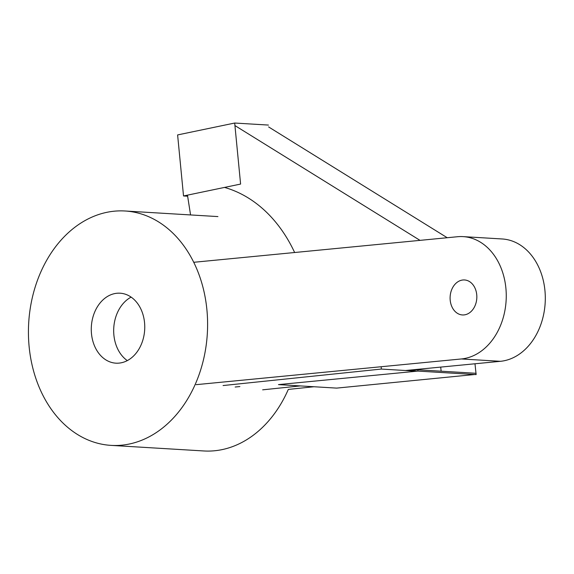 <?xml version="1.0" encoding="UTF-8"?>
<svg xmlns="http://www.w3.org/2000/svg" width="574" height="574" viewBox="0 0 574 574"><rect width="100%" height="100%" fill="white"/><g stroke="black" fill="none" stroke-linecap="round" stroke-linejoin="round"><path stroke-width="0.86" d="M463.146 236.624A61.332 46.738 -86.6 0 1 506.254 296.98A61.332 46.738 -86.6 0 1 461.381 358.958L500.428 361.311A61.332 46.738 -86.6 0 0 545.3 299.327A61.332 46.738 -86.6 0 0 502.193 238.971L463.146 236.624A61.332 46.738 -86.6 0 0 457.543 236.725L193.754 262.289M500.428 361.311L405.466 370.51M239.882 386.56L235.168 387.019M461.381 358.958L196.121 384.666M464.014 314.918A17.521 13.353 -86.6 0 0 476.836 297.21A17.521 13.353 -86.6 0 0 464.524 279.961A17.521 13.353 -86.6 0 0 450.138 296.65A17.521 13.353 -86.6 0 0 462.414 314.947A17.521 13.353 -86.6 0 0 464.014 314.918M110.961 445.374A117.405 89.472 93.4 0 1 28.7 322.81A117.405 89.472 93.4 0 1 125.067 210.995A117.405 89.472 93.4 0 1 207.53 319.51A117.405 89.472 93.4 0 1 110.961 445.374L203.82 450.963A117.405 89.472 -86.6 0 0 288.306 389.416L313.928 386.747M131.13 297.117A35.043 26.713 -86.6 0 0 113.76 327.926A35.043 26.713 -86.6 0 0 127.306 360.601M119.112 363.105A35.043 26.713 93.4 0 1 115.905 363.17A35.043 26.713 93.4 0 1 91.352 326.577A35.043 26.713 93.4 0 1 120.117 293.199A35.043 26.713 93.4 0 1 144.756 327.689A35.043 26.713 93.4 0 1 119.112 363.105M447.232 237.729L268.618 126.94M476.126 374.6L417.929 371.091L278.469 384.609L336.673 388.11L476.104 374.377M475.99 373.294L474.992 363.773M224.52 187.418A148.946 113.516 93.4 0 1 294.634 252.517M476.111 374.592L476.076 373.294L417.886 369.792L417.929 371.091M440.71 367.095L441.141 371.191M234.931 125.57L420.017 240.363M408.559 370.696L417.886 369.792M187.633 196.208L183.522 195.964L240.599 184.067L234.687 123.037L268.431 125.067M183.522 195.964L177.61 134.926L234.687 123.037M178.055 134.84L192.541 131.819M190.561 214.934L187.468 195.138M300.231 385.922L262.655 389.832M416.86 371.199L381.301 369.06L223.071 385.549M288.306 389.416L313.921 386.747M381.215 366.729L381.301 369.06M217.926 216.585L125.067 210.995"/></g></svg>
